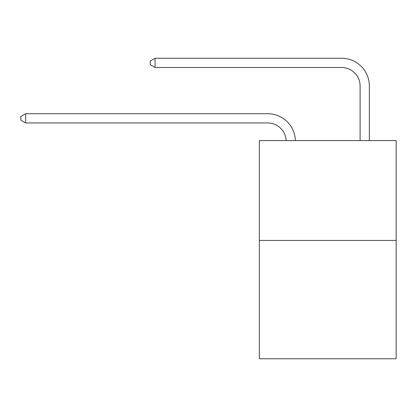 <?xml version="1.0" encoding="UTF-8"?>
<svg xmlns="http://www.w3.org/2000/svg" width="417" height="417" viewBox="0 0 417 417"><rect width="100%" height="100%" fill="white"/><g stroke="black" fill="none" stroke-linecap="round" stroke-linejoin="round"><path stroke-width="0.63" d="M396.15 240.427L396.15 140.597L259.343 140.597L259.343 358.75L396.15 358.75L396.15 240.427L259.343 240.427M286.13 140.597A18.489 18.489 0 0 0 267.662 122.958A18.489 18.489 0 0 1 286.13 140.597A18.489 18.489 0 0 0 267.662 122.958A18.489 18.489 0 0 1 286.13 140.597A18.489 18.489 0 0 0 267.662 122.958A18.489 18.489 0 0 1 286.13 140.597A18.489 18.489 0 0 0 267.662 122.958A18.489 18.489 0 0 1 286.13 140.597A18.489 18.489 0 0 0 267.662 122.958A18.489 18.489 0 0 1 286.13 140.597A18.489 18.489 0 0 0 267.662 122.958A18.489 18.489 0 0 1 286.13 140.597A18.489 18.489 0 0 0 267.662 122.958A18.489 18.489 0 0 1 286.13 140.597A18.489 18.489 0 0 0 267.662 122.958A18.489 18.489 0 0 1 286.13 140.597A18.489 18.489 0 0 0 267.662 122.958A18.489 18.489 0 0 1 286.13 140.597A18.489 18.489 0 0 0 267.662 122.958A18.489 18.489 0 0 1 286.13 140.597A18.489 18.489 0 0 0 267.662 122.958A18.489 18.489 0 0 1 286.13 140.597A18.489 18.489 0 0 0 267.662 122.958A18.489 18.489 0 0 1 286.13 140.597A18.489 18.489 0 0 0 267.662 122.958L25.656 122.958L20.85 120.185L20.85 116.489L25.656 113.716L267.662 113.716A27.73 27.73 0 0 1 295.377 140.597M360.1 140.597L360.1 85.98A18.489 18.489 0 0 0 341.612 67.497L155.072 67.497L150.266 64.724L150.266 61.023L155.072 58.25L341.612 58.25A27.73 27.73 0 0 1 369.342 85.98L369.342 140.597M25.656 113.716L267.662 113.716L25.656 113.716L267.662 113.716L25.656 113.716L267.662 113.716L25.656 113.716L267.662 113.716L25.656 113.716L267.662 113.716L25.656 113.716L267.662 113.716L25.656 113.716L267.662 113.716L25.656 113.716L267.662 113.716L25.656 113.716L267.662 113.716L25.656 113.716L267.662 113.716L25.656 113.716L267.662 113.716L25.656 113.716L267.662 113.716L25.656 113.716L25.656 122.958M360.1 85.98A18.489 18.489 0 0 0 341.612 67.497A18.489 18.489 0 0 1 360.1 85.98A18.489 18.489 0 0 0 341.612 67.497A18.489 18.489 0 0 1 360.1 85.98A18.489 18.489 0 0 0 341.612 67.497A18.489 18.489 0 0 1 360.1 85.98A18.489 18.489 0 0 0 341.612 67.497A18.489 18.489 0 0 1 360.1 85.98A18.489 18.489 0 0 0 341.612 67.497A18.489 18.489 0 0 1 360.1 85.98A18.489 18.489 0 0 0 341.612 67.497A18.489 18.489 0 0 1 360.1 85.98A18.489 18.489 0 0 0 341.612 67.497A18.489 18.489 0 0 1 360.1 85.98A18.489 18.489 0 0 0 341.612 67.497A18.489 18.489 0 0 1 360.1 85.98A18.489 18.489 0 0 0 341.612 67.497A18.489 18.489 0 0 1 360.1 85.98A18.489 18.489 0 0 0 341.612 67.497A18.489 18.489 0 0 1 360.1 85.98A18.489 18.489 0 0 0 341.612 67.497A18.489 18.489 0 0 1 360.1 85.98A18.489 18.489 0 0 0 341.612 67.497A18.489 18.489 0 0 1 360.1 85.98M155.072 58.25L341.612 58.25L155.072 58.25L341.612 58.25L155.072 58.25L341.612 58.25L155.072 58.25L341.612 58.25L155.072 58.25L341.612 58.25L155.072 58.25L341.612 58.25L155.072 58.25L341.612 58.25L155.072 58.25L341.612 58.25L155.072 58.25L341.612 58.25L155.072 58.25L341.612 58.25L155.072 58.25L341.612 58.25L155.072 58.25L341.612 58.25L155.072 58.25L155.072 67.497"/></g></svg>
